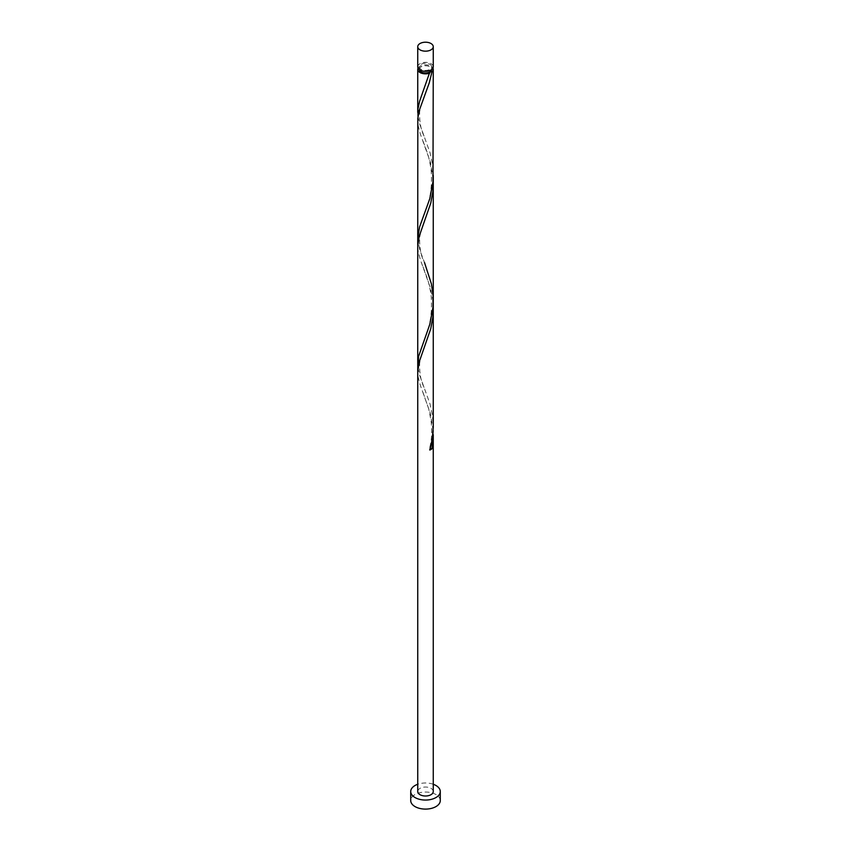 <?xml version="1.0" encoding="UTF-8"?>
<svg xmlns="http://www.w3.org/2000/svg" width="851" height="851" viewBox="0 0 851 851"><rect width="100%" height="100%" fill="white"/><g stroke="black" fill="none" stroke-linecap="round" stroke-linejoin="round"><path stroke-width="0.64" stroke-dasharray="4.25 3.19" d="M417.745 66.835A7.755 4.478 180 0 1 422.532 62.697A7.755 4.478 180 0 1 430.989 63.665A7.755 4.478 180 0 1 433.255 66.835M429.883 64.293A6.202 3.585 180 0 1 431.702 66.835A6.202 3.585 180 0 1 427.872 70.144A6.202 3.585 180 0 1 421.117 69.367A6.202 3.585 180 0 1 419.298 66.835A6.202 3.585 180 0 1 423.128 63.517A6.202 3.585 180 0 1 429.883 64.293M419.298 69.527A6.202 3.585 180 0 1 419.298 69.367A6.202 3.585 180 0 1 423.128 66.059A6.202 3.585 180 0 1 429.883 66.835A6.202 3.585 180 0 1 431.702 69.367A6.202 3.585 180 0 1 431.702 69.527M440.275 800.568A14.775 8.531 0 0 0 435.946 794.536A14.775 8.531 0 0 0 419.851 792.685A14.775 8.531 0 0 0 410.725 800.568M418.064 68.101A7.755 4.478 180 0 1 430.989 66.197A7.755 4.478 180 0 1 432.936 68.101M418.001 116.481L419.798 124.32L430.032 152.712L432.436 164.009L433.255 175.306M433.148 179.306L430.532 162.605L420.245 133.724L418.192 125.852L417.745 120.491M417.745 238.12L419.798 249.971L424.532 262.597C421.011 256.311 419.383 247.918 419.649 237.418C421.522 228.259 422.107 228.345 424.543 221.643M418.001 367.781L419.798 375.621L430.032 404.012L432.436 415.309L433.255 426.596M433.148 430.606L430.532 413.905L420.245 385.024L418.192 377.142L417.745 371.781M433.255 308.956L432.702 299.658L430.532 288.255L420.245 259.374L418.192 251.492L417.745 246.141M433.255 791.526A7.755 4.478 0 0 0 430.989 788.356A7.755 4.478 0 0 0 422.532 787.388A7.755 4.478 0 0 0 417.745 791.526M433.255 784.26A14.775 8.531 0 0 0 417.745 784.26M429.787 450.041A1.553 0.894 180 0 1 429.447 449.349A1.553 0.894 180 0 1 430.159 448.711M431.702 66.835L431.702 69.367M419.298 66.835L419.298 69.367M423.021 392.46L428.713 408.948L431.117 421.064C432.595 437.435 430.723 442.69 429.447 449.349M424.543 347.293C422.107 353.995 421.522 353.91 419.649 363.058C419.383 373.557 421.011 381.95 424.532 388.237M423.021 266.81L425.489 273.245C426.84 277.681 428.734 280.394 431.117 295.414C432.297 310.498 430.67 323.55 426.234 334.571L423.021 343.102M423.021 141.17L425.489 147.595C426.84 152.031 428.734 154.744 431.117 169.764C432.297 184.848 430.67 197.9 426.234 208.921L423.021 217.452M424.543 96.003C422.107 102.705 421.522 102.62 419.649 111.768C419.383 122.267 421.011 130.66 424.532 136.947M429.447 72.409L423.021 91.802"/><path stroke-width="1.28" d="M420.011 49.858A7.755 4.478 0 0 0 428.468 50.826A7.755 4.478 0 0 0 433.255 46.688A7.755 4.478 0 0 0 430.989 43.518A7.755 4.478 0 0 0 422.532 42.55A7.755 4.478 0 0 0 417.745 46.688A7.755 4.478 0 0 0 420.011 49.858M433.255 46.688L433.255 66.835A7.755 4.478 180 0 1 428.468 70.963A7.755 4.478 180 0 1 420.011 69.995A7.755 4.478 180 0 1 417.745 66.835L417.745 46.688M431.702 69.527A6.202 3.585 180 0 1 429.883 71.899A6.202 3.585 180 0 1 421.117 71.899A6.202 3.585 180 0 1 419.298 69.527M417.745 784.26A14.775 8.531 0 0 0 410.725 791.526A14.775 8.531 0 0 0 415.054 797.557A14.775 8.531 0 0 0 431.149 799.408A14.775 8.531 0 0 0 440.275 791.526A14.775 8.531 0 0 0 435.946 785.494A14.775 8.531 0 0 0 433.255 784.26M410.725 791.526L410.725 800.568A14.775 8.531 0 0 0 415.054 806.599A14.775 8.531 0 0 0 431.149 808.45A14.775 8.531 0 0 0 440.275 800.568L440.275 791.526M432.936 68.101A7.755 4.478 180 0 1 433.255 69.367A7.755 4.478 180 0 1 431.968 71.835L429.883 71.899L429.787 73.101A7.755 4.478 180 0 1 420.011 72.526A7.755 4.478 180 0 1 417.745 69.367A7.755 4.478 180 0 1 418.064 68.101M429.883 71.899L419.596 101.269L417.937 109.013L418.001 116.481M433.255 69.367L432.989 181.667L429.787 198.74L419.596 226.909L417.745 238.12L417.82 118.31L419.203 110.641L429.234 82.951L431.968 71.835M424.532 262.597L431.404 283.926L433.063 295.51L432.989 307.317L429.787 324.391L418.564 356.495L418.001 367.781M433.148 179.306L432.808 191.688L430.755 203.134L419.203 236.291L417.745 246.141L417.745 371.781L419.203 361.93L430.755 328.784L432.808 317.338L433.255 308.956L433.255 427.064L432.297 438.797L429.787 450.041A7.755 4.478 180 0 0 431.968 448.775L433.148 430.606M417.745 371.781L417.745 791.526A7.755 4.478 0 0 0 420.011 794.685A7.755 4.478 0 0 0 428.468 795.664A7.755 4.478 0 0 0 433.255 791.526L433.255 434.606M430.159 448.711A1.553 0.894 180 0 1 431.968 448.775M417.745 69.367L417.745 112.481M417.745 238.12L417.745 363.771M433.255 175.306L433.255 300.946M433.255 183.316L433.255 308.956"/></g></svg>
